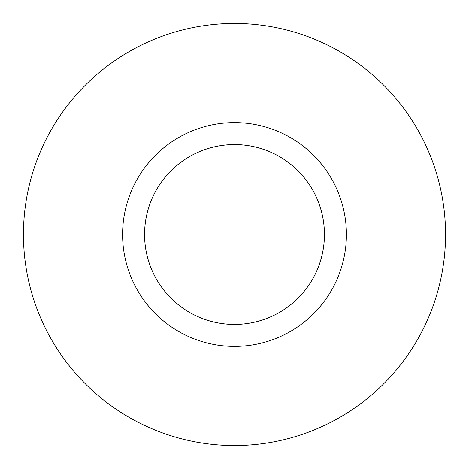 <?xml version="1.0" encoding="UTF-8"?>
<svg xmlns="http://www.w3.org/2000/svg" width="469" height="469" viewBox="0 0 469 469"><rect width="100%" height="100%" fill="white"/><g stroke="black" fill="none" stroke-linecap="round" stroke-linejoin="round"><path stroke-width="0.7" d="M234.5 324.437A89.937 89.937 0 0 1 156.611 189.535A89.937 89.937 0 0 1 312.389 189.535A89.937 89.937 0 0 1 234.5 324.437M234.5 346.403A111.903 111.903 0 0 0 346.403 234.5A111.903 111.903 0 0 0 234.5 122.597A111.903 111.903 0 0 0 122.597 234.5A111.903 111.903 0 0 0 234.5 346.403M234.5 23.45A211.05 211.05 0 0 0 51.725 340.025A211.05 211.05 0 0 0 417.275 340.025A211.05 211.05 0 0 0 234.5 23.45"/></g></svg>
